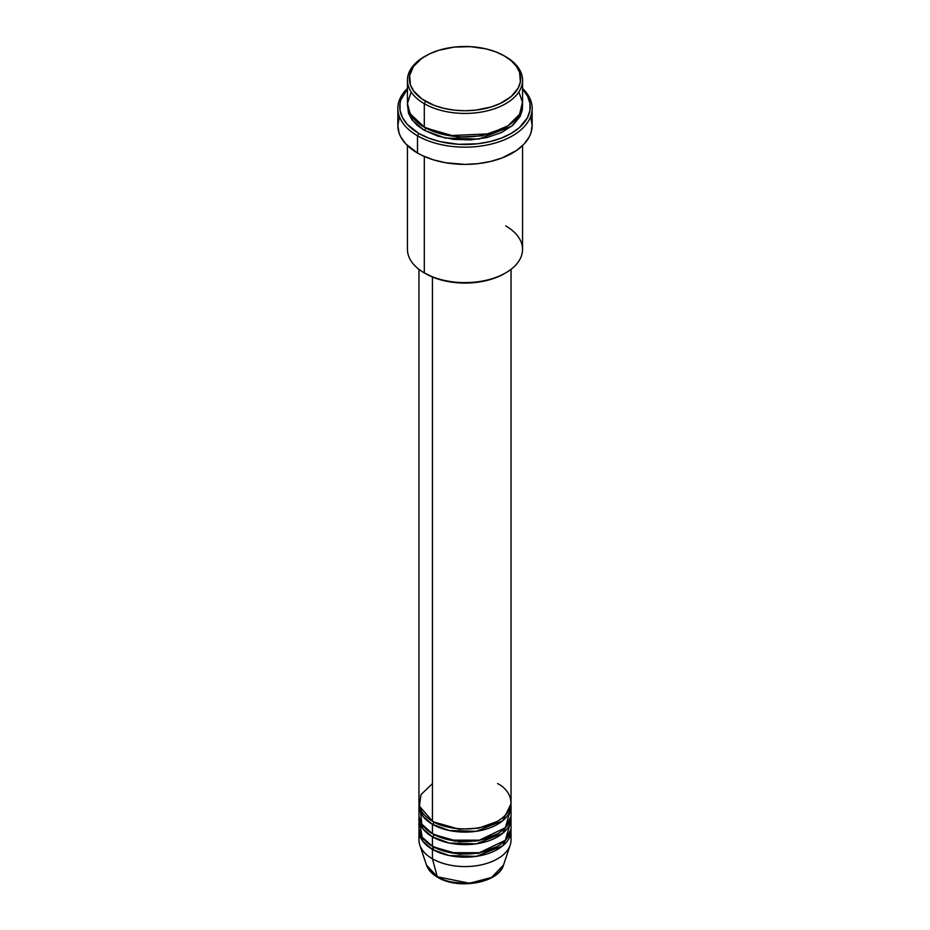 <?xml version="1.0" encoding="UTF-8"?>
<svg xmlns="http://www.w3.org/2000/svg" width="930" height="930" viewBox="0 0 930 930"><rect width="100%" height="100%" fill="white"/><g stroke="black" fill="none" stroke-linecap="round" stroke-linejoin="round"><path stroke-width="1.4" d="M510.326 835.291A46.047 26.586 180 0 1 510.21 845.021L503.525 865.051L491.598 877.409L469.615 883.256L437.263 876.769A1.918 1.104 120 0 0 437.612 877.281A1.918 1.104 -60 0 1 437.263 876.769A39.234 22.646 0 0 0 476.497 882.419A39.234 22.646 0 0 0 503.525 865.051C498.643 883.128 457.955 889.998 437.612 877.269C431.904 873.967 428.195 869.899 426.475 865.051A39.234 22.646 0 0 0 437.263 876.769L432.438 858.785L437.263 876.769L426.475 865.051L419.79 845.021A46.047 26.586 180 0 1 419.674 835.291M432.438 783.595L420.953 794.65L419.418 806.147L432.438 821.19A46.047 26.586 0 0 0 482.624 826.956A46.047 26.586 0 0 0 511.047 802.392L511.047 269.316M511.047 805.519A46.047 26.586 180 0 0 510.965 803.962L502.688 820.795L476.3 831.292L449.213 830.502L432.438 824.317A1.918 1.104 120 0 0 433.799 821.969L433.136 821.585L433.799 821.969A1.918 1.104 -60 0 1 432.438 824.317L422.999 816.424L419.035 803.962A46.047 26.586 180 0 0 418.953 805.519L418.953 814.924A46.047 26.586 0 0 0 432.438 833.722A46.047 26.586 0 0 0 482.624 839.488A46.047 26.586 0 0 0 511.047 814.924L511.047 805.519A46.047 26.586 180 0 1 482.624 830.083A46.047 26.586 180 0 1 432.438 824.317L432.438 833.722L432.438 824.317A46.047 26.586 180 0 1 418.953 805.519M420.244 808.658L421.801 824.131L432.438 833.722L450.353 840.127L479.345 840.185L505.339 827.746L510.326 810.228M511.047 818.051A46.047 26.586 180 0 0 510.965 816.494L502.688 833.327L476.3 843.824L449.213 843.033L432.438 836.849A1.918 1.104 120 0 0 433.799 834.501L433.136 834.117L433.799 834.501A1.918 1.104 -60 0 1 432.438 836.849L422.999 828.956L419.035 816.494A46.047 26.586 180 0 0 418.953 818.051L418.953 827.456A46.047 26.586 0 0 0 432.438 846.254A46.047 26.586 0 0 0 482.624 852.019A46.047 26.586 0 0 0 511.047 827.456L511.047 818.051A46.047 26.586 180 0 1 482.624 842.615A46.047 26.586 180 0 1 432.438 836.849L432.438 846.254L432.438 836.849A46.047 26.586 180 0 1 418.953 818.051M419.674 822.759L422.185 837.233L432.438 846.254L450.353 852.659L479.345 852.717L505.339 840.278L510.326 822.759M511.047 830.583A46.047 26.586 180 0 0 510.965 829.025L502.688 845.858L476.3 856.356L449.213 855.565L432.438 849.392A1.918 1.104 120 0 0 433.799 847.032L433.136 846.649L433.799 847.032A1.918 1.104 -60 0 1 432.438 849.392L422.999 841.487L419.035 829.025A46.047 26.586 180 0 0 418.953 830.583L418.953 839.988A46.047 26.586 0 0 0 432.438 858.785A46.047 26.586 0 0 0 482.624 864.551A46.047 26.586 0 0 0 511.047 839.988L511.047 830.583A46.047 26.586 180 0 1 482.624 855.147A46.047 26.586 180 0 1 432.438 849.392L432.438 858.785L432.438 849.392A46.047 26.586 180 0 1 418.953 830.583M411.153 91.942L407.445 103.532L410.13 113.716L424.301 127.189L424.301 103.695L425.661 101.335A55.637 32.12 180 0 1 425.649 55.905A55.637 32.12 180 0 1 504.339 55.905L495.911 51.917L486.297 48.941L470.452 46.651L454.142 47.116L438.774 50.29L429.707 53.789L421.988 58.241L413.594 66.332L409.63 75.481L410.432 84.886L413.594 90.919L421.988 98.999L434.089 105.334L443.703 108.299L454.142 110.135L465 110.751L475.858 110.135L491.226 106.95L500.294 103.451L511.268 96.476L518.243 87.955L520.37 81.77L519.568 72.354L516.406 66.332L511.268 60.776L504.339 55.905A55.637 32.12 180 0 1 504.351 55.905A55.637 32.12 180 0 1 504.339 101.335A55.637 32.12 180 0 1 425.661 101.335L424.301 103.695A57.555 33.236 0 0 0 505.699 103.695A57.555 33.236 0 0 0 505.699 56.695L505.699 56.695A57.555 33.236 180 0 1 522.555 80.189A57.555 33.236 180 0 1 487.029 110.891A57.555 33.236 180 0 1 424.301 103.695L424.301 127.189A57.555 33.236 0 0 0 487.029 134.397A57.555 33.236 0 0 0 522.555 103.695L522.555 80.189M505.699 225.885A57.555 33.236 180 0 1 505.699 272.885A57.555 33.236 180 0 1 424.301 272.885L425.661 273.664A55.637 32.12 0 0 0 504.351 273.664L495.911 277.663L486.297 280.628L475.858 282.453L465 283.069L454.142 282.453L443.703 280.628L434.089 277.663L424.301 272.885A57.555 33.236 0 0 0 487.029 280.081A57.555 33.236 0 0 0 522.555 249.38L522.555 145.591M417.512 135.803A67.158 38.769 0 0 0 506.35 138.942A67.158 38.769 0 0 0 522.555 88.42A67.158 38.769 180 0 1 532.158 108.392A67.158 38.769 180 0 1 490.703 144.208A67.158 38.769 180 0 1 417.512 135.803L417.512 153.031A67.158 38.769 0 0 0 490.703 161.436A67.158 38.769 0 0 0 532.158 125.62L530.867 133.188L529.263 136.873L524.229 143.894L516.906 150.218L502.305 157.856L490.703 161.436L478.101 163.645L465 164.389L445.505 162.727L433.345 159.809L422.394 155.589L417.512 153.031L417.512 135.803A67.158 38.769 180 0 1 397.842 108.392A67.158 38.769 180 0 1 407.445 88.42A67.158 38.769 0 0 0 417.512 135.803L418.872 133.455L417.512 135.803M522.555 89.094A65.24 37.665 180 0 1 503.839 137.082A65.24 37.665 180 0 1 418.872 133.455L428.753 138.14L440.041 141.616L458.606 144.301L477.729 143.766L489.959 141.616L501.247 138.14L511.128 133.455L519.242 127.747L527.426 117.761L529.926 110.519L529.926 103.137L527.426 95.895L522.532 89.071M425.661 127.968L424.987 127.584L425.661 127.968A1.918 1.104 -60 0 1 424.301 130.316L412.618 120.586L407.503 105.253L408.549 113.309L411.827 119.54L417.14 125.283L424.301 130.316A1.918 1.104 120 0 0 425.661 127.968L457.514 137.094L481.845 135.873L505.013 127.584L481.845 135.873L457.514 137.094L425.661 127.968M432.438 277.001L432.438 821.19L432.438 277.001M424.301 156.461L424.301 272.885L424.301 156.461M510.21 845.021A46.047 26.586 180 0 1 478.497 865.412A46.047 26.586 180 0 1 432.438 858.785A46.047 26.586 180 0 1 419.79 845.021M450.701 881.861L465 883.5L479.299 881.861M425.649 55.905L424.301 56.695A57.555 33.236 0 0 0 424.301 103.695A57.555 33.236 180 0 1 407.445 80.189A57.555 33.236 180 0 1 424.987 56.3M407.445 80.189L407.445 103.695A57.555 33.236 0 0 0 424.301 127.189L449.178 135.641L489.25 133.827L507.966 125.806L519.545 114.309L522.509 102.242L518.847 91.942M407.468 89.071L401.016 99.475L400.074 103.137L400.074 110.519L402.574 117.761L407.468 124.574L418.872 133.455A65.24 37.665 180 0 1 407.445 89.094M522.497 105.253L522.288 110.077L520.079 116.471L512.86 125.283L501.514 132.513L487.029 137.524L470.638 139.895L453.77 139.419L437.867 136.129L424.301 130.316L445.133 138.012L478.752 139.093L511.756 126.201L520.428 115.785L522.497 105.253M397.842 108.392L397.842 125.62A67.158 38.769 0 0 0 417.512 153.031L405.771 143.894L400.737 136.873L399.133 133.188L397.842 125.62L399.133 118.064M530.867 118.064L532.158 125.62L532.158 108.392M407.445 145.591L407.445 249.38A57.555 33.236 0 0 0 424.301 272.885L424.301 272.885M418.953 269.316L418.953 802.392A46.047 26.586 0 0 0 432.438 821.19C440.657 827.444 473.021 834.849 497.562 821.19C521.219 807.019 508.396 788.338 497.562 783.595M433.799 847.032L459.141 854.275L478.485 853.275L496.864 846.649L478.485 853.275L459.141 854.275L433.799 847.032L431.59 848.881M433.799 834.501L459.141 841.743L478.485 840.743L496.864 834.117L478.485 840.743L459.141 841.743L433.799 834.501M433.799 821.969L459.141 829.211L478.485 828.212L496.864 821.585L478.485 828.212L459.141 829.211L433.799 821.969M475.579 841.22L474.079 840.987M455.921 840.987L454.421 841.22M505.699 56.695L504.351 55.905M505.699 272.885L504.351 273.664"/></g></svg>

